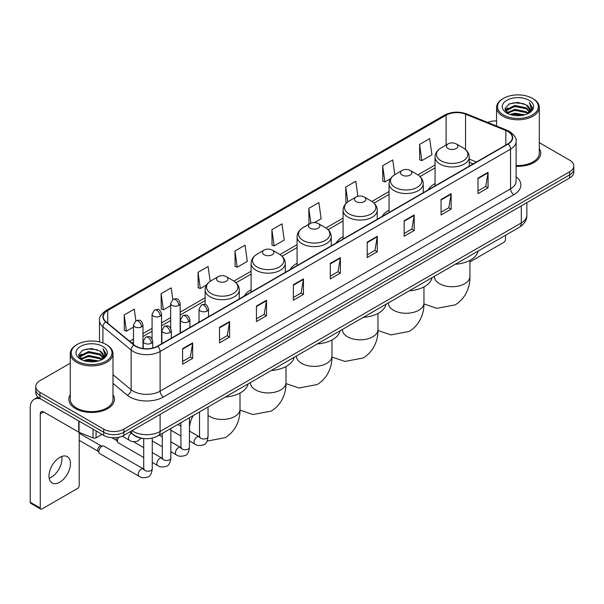 <?xml version="1.0" encoding="UTF-8"?>
<svg xmlns="http://www.w3.org/2000/svg" width="604" height="604" viewBox="0 0 604 604"><rect width="100%" height="100%" fill="white"/><g stroke="black" fill="none" stroke-linecap="round" stroke-linejoin="round"><path stroke-width="0.91" d="M199.033 321.366A25.157 14.526 0 0 0 198.21 322.657M251.105 289.807A25.157 14.526 0 0 0 244.197 296.103M297.093 263.261A25.157 14.526 0 0 0 290.184 269.558M343.08 236.708A25.157 14.526 0 0 0 336.171 243.004M389.067 210.154A25.157 14.526 0 0 0 382.158 216.451M435.054 183.608A25.157 14.526 0 0 0 428.145 189.905M473.083 163.956L469.233 162.4M142.687 438.391A14.239 8.222 180 0 1 133.673 435.031L129.86 431.883M70.268 363.193L39.932 380.701A14.239 8.222 0 0 0 35.764 386.515L35.764 392.721A14.239 8.222 0 0 0 39.932 398.534L103.714 435.356A14.239 8.222 0 0 0 123.85 435.356L569.632 177.991A14.239 8.222 0 0 0 573.8 172.17L573.8 169.075A14.239 8.222 0 0 1 569.632 174.888A14.239 8.222 0 0 0 573.8 169.075L573.8 165.972A14.239 8.222 0 0 0 569.632 160.158L539.296 142.65M35.764 386.515A14.239 8.222 0 0 0 39.932 392.328L103.714 429.15A14.239 8.222 0 0 0 123.85 429.15L123.85 432.253L569.632 174.888L123.85 432.253A14.239 8.222 0 0 1 103.714 432.253A14.239 8.222 0 0 0 123.85 432.253L123.85 435.356M39.932 392.328L39.932 395.431L103.714 432.253L39.932 395.431A14.239 8.222 0 0 1 35.764 389.618A14.239 8.222 0 0 0 39.932 395.431L39.932 398.534M70.268 394.729A22.786 13.152 0 0 0 68.841 399.304A22.786 13.152 0 0 0 75.515 408.606A22.786 13.152 0 0 0 100.347 411.46A22.786 13.152 0 0 0 114.413 399.304A22.786 13.152 0 0 0 112.993 394.729A22.786 13.152 0 0 1 114.413 399.304A22.786 13.152 0 0 1 100.347 411.46A22.786 13.152 0 0 1 75.515 408.606A22.786 13.152 0 0 1 68.841 399.304A22.786 13.152 0 0 1 70.268 394.729M507.866 131.476A15.191 8.773 180 0 1 512.313 137.674A15.191 8.773 180 0 1 507.866 143.88L157.417 346.205A15.191 8.773 180 0 1 134.239 345.035L106.032 321.781A15.191 8.773 180 0 1 103.284 316.753A15.191 8.773 180 0 1 107.738 310.547L446.107 115.19A15.191 8.773 180 0 1 465.563 114.209L505.835 130.494A15.191 8.773 180 0 1 507.866 131.476M508.13 131.317A15.568 8.992 0 0 0 506.054 130.313L465.775 114.028A15.568 8.992 0 0 0 445.835 115.039L107.467 310.396A15.568 8.992 0 0 0 105.723 321.909L133.922 345.163A15.568 8.992 0 0 0 157.689 346.364L508.13 144.031A15.568 8.992 0 0 0 508.13 131.317M182.597 348.689L182.597 364.189L192.668 358.376L192.668 342.876L182.597 348.689M182.597 361.441L190.351 356.964L192.623 343.389A3.798 2.189 -120 0 0 192.668 342.876M190.283 357.002L192.668 358.376M219.524 327.368L219.524 342.876L229.588 337.062L229.588 321.554L219.524 327.368M219.524 340.12L227.278 335.643L229.55 322.068A3.798 2.189 -120 0 0 229.588 321.554M227.21 335.681L229.588 337.062M256.443 306.047L256.443 321.554L266.515 315.741L266.515 300.233L256.443 306.047M256.443 318.806L264.197 314.329L266.477 300.754A3.798 2.189 -120 0 0 266.515 300.233M264.129 314.367L266.515 315.741M293.37 284.733L293.37 300.233L303.442 294.42L303.442 278.92L293.37 284.733M293.37 297.485L301.124 293.008L303.397 279.433A3.798 2.189 -120 0 0 303.442 278.92M301.056 293.046L303.442 294.42M477.99 178.142L477.99 193.65L488.062 187.829L488.062 172.329L477.99 178.142M477.99 190.894L485.744 186.417L488.017 172.842A3.798 2.189 -120 0 0 488.062 172.329M485.676 186.455L488.062 187.829M441.063 199.463L441.063 214.964L451.135 209.15L451.135 193.65L441.063 199.463M441.063 212.215L448.825 207.738L451.097 194.163A3.798 2.189 -120 0 0 451.135 193.65M448.757 207.776L451.135 209.15M404.144 220.777L404.144 236.285L414.208 230.471L414.208 214.964L404.144 220.777M404.144 233.529L411.898 229.052L414.17 215.477A3.798 2.189 -120 0 0 414.208 214.964M411.83 229.09L414.208 230.471M367.217 242.098L367.217 257.598L377.289 251.785L377.289 236.285L367.217 242.098M367.217 254.85L374.971 250.373L377.243 236.798A3.798 2.189 -120 0 0 377.289 236.285M374.903 250.411L377.289 251.785M330.29 263.412L330.29 278.92L340.362 273.106L340.362 257.598L330.29 263.412M330.29 276.164L338.051 271.687L340.324 258.112A3.798 2.189 -120 0 0 340.362 257.598M337.983 271.732L340.362 273.106M516.11 166.296A22.786 13.152 0 0 0 540.723 153.182A22.786 13.152 0 0 0 539.296 148.607A22.786 13.152 0 0 1 540.723 153.182A22.786 13.152 0 0 1 516.11 166.296M123.85 429.15L569.632 171.785A14.239 8.222 0 0 0 573.8 165.972M496.571 120.943A14.239 8.222 0 0 0 487.639 122.408M210.184 281.29L208.108 266.515L198.037 272.329L198.203 287.738M172.82 299.478L171.181 287.836L161.109 293.65L161.276 309.059M135.892 320.792L134.262 309.15L124.19 314.963L124.348 330.373M314.548 222.574L321.154 218.761L318.882 202.559L308.81 208.372L308.969 223.782M357.915 196.285L355.801 181.245L345.737 187.059L345.896 202.468M394.797 174.662L392.728 159.924L382.657 165.738L382.823 181.147M419.584 144.424L421.856 160.619L431.928 154.805L429.655 138.61L419.584 144.424L419.742 159.833M234.964 251.015L237.236 267.21L247.308 261.396L245.035 245.194L234.964 251.015L235.122 266.424M271.883 229.694L274.156 245.896L284.227 240.075L281.955 223.88L271.883 229.694L272.049 245.103M274.156 245.896L271.883 245.043M309.422 223.956L308.81 223.722M308.81 208.372L310.886 223.17M346.688 202.763L345.737 202.408M345.737 187.059L347.813 201.872M382.657 165.738L384.929 181.94L390.531 178.701M384.929 181.94L382.657 181.087M421.856 160.619L419.584 159.773M237.236 267.21L234.964 266.364M198.037 272.329L200.309 288.531L206.583 284.907M200.309 288.531L198.037 287.678M161.109 293.65L163.39 309.844L170.668 305.647M163.39 309.844L161.109 308.999M124.19 314.963L126.463 331.166L133.476 327.119M126.463 331.166L124.19 330.312M469.942 261.894L503.834 242.332A2.371 1.374 120 0 0 505.518 239.426L505.518 235.266M503.502 115.002A20.415 11.786 0 0 0 532.366 115.002A20.415 11.786 0 0 0 532.366 98.339L533.038 98.724A21.359 12.337 0 0 1 539.296 107.444A21.359 12.337 0 0 1 526.107 118.837A21.359 12.337 0 0 1 502.83 116.164A21.359 12.337 0 0 1 496.571 107.444A21.359 12.337 0 0 1 502.83 98.724L503.502 98.339A20.415 11.786 0 0 0 503.502 115.002M516.11 165.466A21.359 12.337 0 0 0 539.296 153.182L539.296 107.444M509.935 114.443L514.865 113.182L524.853 114.783M511.346 114.873L514.865 114.156L523.389 115.145M506.884 112.85L514.865 109.309L526.326 111.725L528.168 113.258M507.36 113.265L514.865 110.275L526.326 112.699L527.662 113.718M506.205 112.201L506.469 109.634L514.865 105.428L526.326 107.852L529.466 111.408M506.107 111.732L506.469 110.6L514.865 106.402L526.326 108.818L529.24 111.876M527.541 113.816A11.869 6.855 0 0 0 529.806 109.792A11.869 6.855 0 0 0 526.326 104.945L529.799 110.026M529.013 100.272A15.666 9.045 0 0 0 506.892 100.256A15.666 9.045 0 0 0 506.786 113.023A15.666 9.045 0 0 0 506.854 113.061A15.666 9.045 0 0 0 529.081 113.023A15.666 9.045 0 0 0 529.013 100.272M526.326 104.945L517.802 102.401L509.036 104.009L504.974 108.599L507.67 113.492M528.508 113.341L532.298 108.539L532.373 107.678L529.293 102.529L531.233 108.297L527.662 113.756M533.038 98.724L532.366 98.339A20.415 11.786 0 0 0 503.502 98.339M529.293 102.529L532.366 107.874M508.832 104.115L514.2 102.786L523.811 103.646M505.133 110.351L506.884 108.977M510.735 107.331L514.2 106.666L523.472 107.421M510.735 111.212L514.2 110.54L523.472 111.302M511.445 114.903L514.2 114.413L523.381 115.153M505.027 109.966L507.904 107.927M506.56 112.57L507.904 111.8M448.115 148.531A5.7 3.292 0 0 0 456.171 148.531A5.7 3.292 0 0 0 456.171 143.88L463.245 147.965A15.696 9.068 0 0 1 463.245 160.777A15.696 9.068 0 0 1 441.041 160.777A15.696 9.068 0 0 1 441.041 147.965C437.175 150.26 435.182 153.31 435.054 157.108A17.093 9.868 0 0 0 440.059 164.092A17.093 9.868 0 0 0 458.685 166.228A17.093 9.868 0 0 0 469.233 157.108C469.104 153.31 467.111 150.26 463.245 147.965L456.171 143.88A5.7 3.292 0 0 0 448.115 143.88A5.7 3.292 0 0 0 448.115 148.531M455.28 264.273A26.108 15.077 0 0 0 478.066 251.121M402.128 175.077A5.7 3.292 0 0 0 410.184 175.077A5.7 3.292 0 0 0 410.184 170.426L417.258 174.511A15.696 9.068 0 0 1 417.258 187.331A15.696 9.068 0 0 1 395.054 187.331A15.696 9.068 0 0 1 395.054 174.511C391.188 176.806 389.195 179.856 389.067 183.661A17.093 9.868 0 0 0 394.072 190.637A17.093 9.868 0 0 0 412.698 192.774A17.093 9.868 0 0 0 423.245 183.661C423.117 179.856 421.124 176.806 417.258 174.511L410.184 170.426A5.7 3.292 0 0 0 402.128 170.426A5.7 3.292 0 0 0 402.128 175.077M409.293 290.818A26.108 15.077 0 0 0 432.079 277.666M356.141 201.63A5.7 3.292 0 0 0 364.197 201.63A5.7 3.292 0 0 0 364.197 196.979L371.271 201.064A15.696 9.068 0 0 1 371.271 213.884A15.696 9.068 0 0 1 349.067 213.884A15.696 9.068 0 0 1 349.067 201.064C345.201 203.359 343.208 206.409 343.08 210.215A17.093 9.868 0 0 0 348.085 217.191A17.093 9.868 0 0 0 366.711 219.328A17.093 9.868 0 0 0 377.258 210.215C377.13 206.409 375.137 203.359 371.271 201.064L364.197 196.979A5.7 3.292 0 0 0 356.141 196.979A5.7 3.292 0 0 0 356.141 201.63M363.306 317.372A26.108 15.077 0 0 0 386.084 304.22M310.154 228.184A5.7 3.292 0 0 0 318.21 228.184A5.7 3.292 0 0 0 318.21 223.533L325.284 227.61A15.696 9.068 0 0 1 325.284 240.43A15.696 9.068 0 0 1 303.08 240.43A15.696 9.068 0 0 1 303.08 227.61C299.214 229.913 297.213 232.963 297.093 236.76A17.093 9.868 0 0 0 302.098 243.737A17.093 9.868 0 0 0 320.724 245.881A17.093 9.868 0 0 0 331.271 236.76C331.143 232.963 329.15 229.913 325.284 227.61L318.21 223.533A5.7 3.292 0 0 0 310.154 223.533A5.7 3.292 0 0 0 310.154 228.184M317.319 343.925A26.108 15.077 0 0 0 340.097 330.773M264.167 254.729A5.7 3.292 0 0 0 272.223 254.729A5.7 3.292 0 0 0 272.223 250.079L279.297 254.163A15.696 9.068 0 0 1 279.297 266.983A15.696 9.068 0 0 1 257.093 266.983A15.696 9.068 0 0 1 257.093 254.163C253.227 256.458 251.226 259.509 251.105 263.314A17.093 9.868 0 0 0 256.111 270.29A17.093 9.868 0 0 0 274.729 272.427A17.093 9.868 0 0 0 285.284 263.314C285.156 259.509 283.163 256.458 279.297 254.163L272.223 250.079A5.7 3.292 0 0 0 264.167 250.079A5.7 3.292 0 0 0 264.167 254.729M271.332 370.471A26.108 15.077 0 0 0 294.11 357.319M218.18 281.283A5.7 3.292 0 0 0 226.236 281.283A5.7 3.292 0 0 0 226.236 276.632L233.31 280.717A15.696 9.068 0 0 1 233.31 293.536A15.696 9.068 0 0 1 211.106 293.536A15.696 9.068 0 0 1 211.106 280.717C207.24 283.012 205.239 286.062 205.118 289.867A17.093 9.868 0 0 0 210.124 296.843A17.093 9.868 0 0 0 228.742 298.98A17.093 9.868 0 0 0 239.297 289.867C239.169 286.062 237.176 283.012 233.31 280.717L226.236 276.632A5.7 3.292 0 0 0 218.18 276.632A5.7 3.292 0 0 0 218.18 281.283M225.345 397.024A26.108 15.077 0 0 0 248.123 383.872M143.714 457.492L118.324 442.838A4.273 2.469 -60 0 1 117.795 442.309A4.273 2.469 -60 0 1 117.44 440.875A4.273 2.469 -60 0 1 118.754 437.243M117.795 442.309L116.519 440.263A3.088 1.782 -60 0 1 116.27 439.229A3.088 1.782 -60 0 1 116.647 437.59M98.845 451.618A4.273 2.469 -60 0 1 101.865 446.379A4.273 2.469 -60 0 1 103.276 445.971A4.273 2.469 -60 0 1 104.001 446.167L143.412 468.923A4.273 2.469 -60 0 0 141.464 469.029A4.273 2.469 -60 0 0 141.276 469.134A4.273 2.469 -60 0 0 138.482 472.902A4.273 2.469 -60 0 0 139.139 476.322L99.728 453.574A4.273 2.469 -60 0 1 99.199 453.045A4.273 2.469 -60 0 1 98.845 451.618M99.199 453.045L97.923 450.999A3.088 1.782 -60 0 1 97.667 449.965A3.088 1.782 -60 0 1 99.849 446.19A3.088 1.782 -60 0 1 100.876 445.895L103.276 445.971M61.767 456.458A15.191 8.773 -60 0 1 51.219 477.296A15.191 8.773 -60 0 1 49.188 478.247M59.736 482.219A15.191 8.773 120 0 0 69.664 468.832A15.191 8.773 120 0 0 67.338 456.654A15.191 8.773 120 0 0 59.736 457.409A15.191 8.773 120 0 0 49.815 470.795A15.191 8.773 120 0 0 52.14 482.966A15.191 8.773 120 0 0 59.736 482.219M96.074 430.946L96.074 437.825L102.031 434.382M40.642 398.942A18.988 10.963 -120 0 0 34.134 399.335A18.988 10.963 -120 0 0 30.2 408.025L30.2 502.218L40.272 508.032L40.272 413.846A4.749 2.741 60 0 1 41.253 411.671A4.749 2.741 60 0 1 43.624 411.905L78.724 432.17L78.724 420.928M40.272 508.032A2.371 1.374 120 0 0 40.762 509.119L30.691 503.306A2.371 1.374 -60 0 1 30.2 502.218M40.762 509.119A2.371 1.374 120 0 0 41.948 508.998L77.531 488.455A2.371 1.374 120 0 0 79.207 485.548L79.207 432.389M96.074 437.825A2.371 1.374 180 0 1 93.039 437.976L79.041 432.321A2.371 1.374 180 0 1 78.724 432.17M77.191 361.124A20.415 11.786 0 0 0 106.062 361.124A20.415 11.786 0 0 0 106.062 344.461L106.734 344.846A21.359 12.337 0 0 1 112.993 353.567A21.359 12.337 0 0 1 99.803 364.967A21.359 12.337 0 0 1 76.527 362.287A21.359 12.337 0 0 1 70.268 353.567A21.359 12.337 0 0 1 76.519 344.846L77.191 344.461A20.415 11.786 0 0 0 77.191 361.124M70.268 353.567L70.268 399.304A21.359 12.337 0 0 0 76.527 408.025A21.359 12.337 0 0 0 99.803 410.705A21.359 12.337 0 0 0 112.993 399.304L112.993 353.567M83.631 360.573L88.554 359.312L98.543 360.913M85.043 361.003L88.554 360.278L97.085 361.275M80.574 358.972L88.554 355.431L100.022 357.855L101.865 359.38M81.049 359.395L88.554 356.405L100.022 358.821L101.351 359.841M79.902 358.331L80.166 355.756L88.554 351.558L100.022 353.974L103.156 357.538M79.796 357.855L80.166 356.722L88.554 352.525L100.022 354.948L102.937 357.998M101.23 359.939A11.869 6.855 0 0 0 103.495 355.915A11.869 6.855 0 0 0 100.022 351.067L103.488 356.149M102.703 346.402A15.666 9.045 0 0 0 80.589 346.379A15.666 9.045 0 0 0 80.483 359.154A15.666 9.045 0 0 0 80.551 359.191A15.666 9.045 0 0 0 102.771 359.154A15.666 9.045 0 0 0 102.703 346.402M100.022 351.067L91.491 348.523L82.733 350.139L78.671 354.729L81.359 359.622M102.204 359.463L105.987 354.661L106.062 353.801L102.982 348.659L104.922 354.42L101.359 359.886M106.734 344.846L106.062 344.461A20.415 11.786 0 0 0 77.191 344.461M102.982 348.659L106.062 353.997M82.529 350.237L87.89 348.916L97.508 349.776M78.822 356.473L80.574 355.099M84.432 353.461L87.89 352.789L97.161 353.551M84.432 357.334L87.89 356.662L97.161 357.425M85.141 361.026L87.89 360.543L97.07 361.275M78.724 356.096L81.593 354.05M80.249 358.701L81.593 357.923M131.974 430.667A18.988 10.963 0 0 0 133.25 431.475A18.988 10.963 0 0 0 160.105 431.475L521.29 222.952A18.988 10.963 0 0 0 526.854 215.198C526.99 219.909 524.483 223.941 519.327 227.293L158.142 435.824A9.498 5.481 60 0 0 160.105 431.475L160.105 414.427M521.29 205.896L521.29 222.952A9.498 5.481 60 0 1 519.327 227.293M131.204 431.105A9.498 6.35 129.5 0 0 132.865 434.193L129.981 431.815M569.632 177.991L569.632 171.785M103.714 435.356L103.714 429.15M516.11 176.745A23.737 13.703 180 0 1 513.906 194.654L163.465 396.979A4.749 2.741 60 0 1 160.105 391.166L510.554 188.841A18.988 10.963 0 0 0 516.11 181.087L516.11 141.396A18.988 10.963 180 0 1 510.554 149.15A4.749 2.741 -120 0 0 508.13 144.031M163.465 396.979A23.737 13.703 180 0 1 129.898 396.979A23.737 13.703 180 0 1 127.233 395.152L112.993 383.404M133.922 345.163A4.749 3.179 129.5 0 0 131.121 350.01L131.121 389.701A18.988 10.963 0 0 0 133.25 391.166A18.988 10.963 0 0 0 160.105 391.166L160.105 351.475A18.988 10.963 180 0 1 131.121 350.01L102.922 326.756A18.988 10.963 180 0 1 99.486 320.475L99.486 341.917M516.11 141.396C516.745 138.429 514.563 135.122 509.565 131.476L507.073 130.26A4.749 2.22 112 0 0 506.054 130.313M507.073 130.26L466.794 113.982C458.934 111.196 451.467 111.597 444.401 115.19A4.749 2.741 60 0 1 445.835 115.039M107.467 310.396A4.749 2.741 -120 0 0 106.032 310.547C101.102 314.088 98.928 317.394 99.486 320.475M105.723 321.909A4.749 3.179 129.5 0 0 102.922 326.756L102.922 342.974M466.794 113.982A4.749 2.22 112 0 0 465.775 114.028M157.689 346.364A4.749 2.741 60 0 1 160.105 351.475L510.554 149.15L510.554 188.841A4.749 2.741 60 0 0 513.906 194.654M112.993 374.752L131.121 389.701A4.749 3.179 -50.5 0 1 127.233 395.152M107.738 310.547L107.738 323.185M505.835 130.494L505.835 145.051M465.563 114.209L465.563 149.603M476.443 162.023L469.233 159.109M446.107 115.19L446.107 145.035M435.054 164.983L417.885 174.896M389.067 191.536L371.898 201.449M343.08 218.089L325.911 227.995M297.093 244.635L279.924 254.548M251.105 271.188L233.937 281.102M205.118 297.742L180.158 312.147M170.668 317.628L161.562 322.883M152.072 328.365L142.967 333.619M133.476 339.101L129.686 341.283M330.29 263.903L340.324 258.112M367.217 242.589L377.243 236.798M404.144 221.268L414.17 215.477M441.063 199.954L451.097 194.163M477.99 178.633L488.017 172.842M293.37 285.224L303.397 279.433M256.443 306.545L266.477 300.754M219.524 327.859L229.55 322.068M182.597 349.18L192.623 343.389M469.942 260.332L469.942 276.436A17.803 10.276 180 0 1 464.733 283.706A17.803 10.276 180 0 1 439.553 283.706A17.803 10.276 180 0 1 434.344 276.436L434.382 277.138M423.955 286.885L423.955 302.989A17.803 10.276 180 0 1 418.746 310.26A17.803 10.276 180 0 1 393.566 310.26A17.803 10.276 180 0 1 388.357 302.989L388.395 303.684M377.968 313.438L377.968 329.542A17.803 10.276 180 0 1 372.759 336.805A17.803 10.276 180 0 1 347.579 336.805A17.803 10.276 180 0 1 342.37 329.542L342.408 330.237M331.981 339.984L331.981 356.088A17.803 10.276 180 0 1 326.772 363.359A17.803 10.276 180 0 1 301.592 363.359A17.803 10.276 180 0 1 296.375 356.088L296.421 356.79M285.994 366.537L285.994 382.642A17.803 10.276 180 0 1 280.784 389.912A17.803 10.276 180 0 1 255.605 389.912A17.803 10.276 180 0 1 250.388 382.642L250.433 383.336M240.007 393.083L240.007 409.195A17.803 10.276 180 0 1 234.79 416.458A17.803 10.276 180 0 1 209.618 416.458A17.803 10.276 180 0 1 208.048 415.424M189.83 431.301A17.803 10.276 -60 0 1 193.235 415.567M207.134 311.03A4.749 2.741 0 0 0 208.523 309.089C206.598 303.004 204.726 304.22 201.404 304.982A4.749 2.741 60 0 1 203.774 305.216A4.749 2.741 -120 0 1 207.134 311.03A4.749 2.741 0 0 1 200.422 311.03A4.749 2.741 0 0 1 199.033 309.089L201.404 304.982M189.452 440.95L194.926 444.114A4.273 2.469 -60 0 1 194.269 440.686A4.273 2.469 -60 0 1 197.063 436.926A4.273 2.469 -60 0 1 197.251 436.82A4.273 2.469 -60 0 1 199.199 436.715L189.452 431.082M199.75 437.145L199.365 437.462L199.501 436.533A4.273 2.469 -0 0 0 200.754 438.285A4.273 2.469 -0 0 0 206.606 438.391A4.273 2.469 -0 0 0 208.048 436.533C207.466 441.501 205.926 444.272 203.442 444.854C199.871 445.933 197.032 445.692 194.926 444.114M188.539 321.766A4.749 2.741 0 0 0 189.928 319.826C188.003 313.74 186.13 314.956 182.808 315.718A4.749 2.741 60 0 1 185.179 315.952A4.749 2.741 -120 0 1 188.539 321.766A4.749 2.741 0 0 1 181.827 321.766A4.749 2.741 0 0 1 180.437 319.826L182.808 315.718M170.857 451.686L176.33 454.85A4.273 2.469 -60 0 1 175.673 451.43A4.273 2.469 -60 0 1 178.467 447.662A4.273 2.469 -60 0 1 178.656 447.556A4.273 2.469 -60 0 1 180.604 447.451L170.857 441.826M181.155 447.881L180.77 448.198L180.906 447.277A4.273 2.469 -0 0 0 182.159 449.021A4.273 2.469 -0 0 0 188.003 449.127A4.273 2.469 -0 0 0 189.452 447.277C188.871 452.237 187.331 455.008 184.847 455.59C181.275 456.669 178.437 456.428 176.33 454.85M169.943 332.502A4.749 2.741 0 0 0 171.332 330.569C169.407 324.476 167.535 325.692 164.213 326.454A4.749 2.741 60 0 1 166.583 326.688A4.749 2.741 -120 0 1 169.943 332.502A4.749 2.741 0 0 1 163.231 332.502A4.749 2.741 0 0 1 161.834 330.569L164.213 326.454M152.261 462.422L157.735 465.586A4.273 2.469 -60 0 1 157.078 462.166A4.273 2.469 -60 0 1 159.871 458.398A4.273 2.469 -60 0 1 160.06 458.293A4.273 2.469 -60 0 1 162.008 458.187L152.261 452.562M162.559 458.617L162.174 458.934L162.31 458.013A4.273 2.469 -0 0 0 163.563 459.757A4.273 2.469 -0 0 0 169.407 459.863A4.273 2.469 -0 0 0 170.857 458.013C170.268 462.974 168.735 465.744 166.251 466.326C162.68 467.413 159.841 467.164 157.735 465.586M151.347 343.238A4.749 2.741 0 0 0 152.737 341.305C150.811 335.212 148.939 336.428 145.617 337.191A4.749 2.741 60 0 1 147.988 337.425A4.749 2.741 -120 0 1 151.347 343.238A4.749 2.741 0 0 1 144.628 343.238A4.749 2.741 0 0 1 143.239 341.305L145.617 337.191M143.963 469.353L143.578 469.67L143.714 468.749A4.273 2.469 -0 0 0 144.968 470.493A4.273 2.469 -0 0 0 150.811 470.599A4.273 2.469 -0 0 0 152.261 468.749C151.672 473.71 150.139 476.481 147.648 477.062C144.084 478.149 141.245 477.9 139.139 476.322M178.769 305.39A4.749 2.741 0 0 0 180.158 303.45C178.233 297.364 176.36 298.58 173.038 299.342A4.749 2.741 60 0 1 175.409 299.576A4.749 2.741 -120 0 1 178.769 305.39A4.749 2.741 0 0 1 172.057 305.39A4.749 2.741 0 0 1 170.668 303.45L173.038 299.342M160.173 316.126A4.749 2.741 0 0 0 161.562 314.186C159.637 308.1 157.765 309.316 154.443 310.079A4.749 2.741 60 0 1 156.814 310.313A4.749 2.741 -120 0 1 160.173 316.126A4.749 2.741 0 0 1 153.461 316.126A4.749 2.741 0 0 1 152.072 314.186L154.443 310.079M141.578 326.862A4.749 2.741 0 0 0 142.967 324.929C141.042 318.837 139.169 320.052 135.847 320.815A4.749 2.741 60 0 1 138.218 321.049A4.749 2.741 -120 0 1 141.578 326.862A4.749 2.741 0 0 1 134.866 326.862A4.749 2.741 0 0 1 133.476 324.929L135.847 320.815M141.042 438.149L137.886 440.995C134.315 442.083 131.476 441.834 129.369 440.256A4.273 2.469 -60 0 1 128.486 438.3A4.273 2.469 -60 0 1 131.385 433.144M40.272 413.846L43.624 411.905M79.041 421.109L79.041 432.321M93.039 437.976L93.039 429.187M158.142 435.824C150.502 439.667 142.861 439.667 135.22 435.824L132.865 434.193M526.854 215.198L526.854 202.687M444.401 115.19L106.032 310.547M435.054 167.874L420.014 176.557M389.067 194.428L374.027 203.11M343.08 220.973L328.04 229.663M297.093 247.527L282.053 256.209M251.105 274.08L236.066 282.763M205.118 300.626L180.158 315.039M170.668 320.52L161.562 325.775M152.072 331.256L142.967 336.511M133.476 341.992L131.748 342.989M473.189 163.895L469.233 162.302M506.069 112.034L506.069 111.249M496.571 126.017L496.571 107.444M469.942 276.436C470.184 285.375 466.862 297.719 455.144 304.892L436.926 308.342L423.948 303.963M469.233 166.183L469.233 157.108M435.054 185.919L435.054 157.108M448.115 143.88L441.041 147.965M423.955 302.989C424.197 311.928 420.875 324.272 409.157 331.445L390.939 334.895L377.961 330.509M423.245 192.736L423.245 183.661M389.067 212.465L389.067 183.661M402.128 170.426L395.054 174.511M377.968 329.542C378.21 338.482 374.888 350.826 363.17 357.998L344.952 361.441L331.974 357.062M377.258 219.282L377.258 210.215M343.08 239.018L343.08 210.215M356.141 196.979L349.067 201.064M331.981 356.088C332.223 365.027 328.901 377.372 317.183 384.544L298.965 387.994L285.986 383.608M331.271 245.836L331.271 236.76M297.093 265.564L297.093 236.76M310.154 223.533L303.08 227.61M285.994 382.642C286.236 391.581 282.914 403.925 271.196 411.098L252.978 414.548L239.999 410.161M285.284 272.381L285.284 263.314M251.105 292.117L251.105 263.314M264.167 250.079L257.093 254.163M240.007 409.195C240.249 418.134 236.927 430.478 225.209 437.651L207.097 441.109M239.297 298.935L239.297 289.867M205.118 304.537L205.118 289.867M218.18 276.632L211.106 280.717M200.067 437.054L199.199 436.715M208.048 407.005L208.048 436.533M208.523 316.7L208.523 309.089M180.906 436.02L170.857 430.214M199.501 411.943L199.501 436.533M199.033 322.181L199.033 309.089M180.906 426.152L177.901 424.416M181.472 447.791L180.604 447.451M189.452 417.749L189.452 447.277M189.928 327.436L189.928 319.826M162.31 446.756L152.261 440.95M180.906 422.679L180.906 447.277M180.437 332.917L180.437 319.826M162.31 436.888L159.305 435.152M162.876 458.527L162.008 458.187M170.857 428.485L170.857 458.013M171.332 338.172L171.332 330.569M111.77 437.681L116.67 440.512M162.31 433.415L162.31 458.013M161.834 343.653L161.834 330.569M143.714 447.624L133.409 441.675M144.28 469.263L143.412 468.923M152.261 438.081L152.261 468.749M152.737 348.047L152.737 341.305M79.207 440.354L98.075 451.248M143.714 438.534L143.714 468.749M143.239 348.546L143.239 341.305M79.207 433.227L101.162 445.903M180.158 333.076L180.158 303.45M170.668 328.138L170.668 303.45M161.562 343.812L161.562 314.186M152.072 338.874L152.072 314.186M142.967 348.508L142.967 324.929M129.369 440.256L122.257 436.148M133.476 344.408L133.476 324.929M34.134 399.335L37.977 397.115M79.758 358.164L79.758 357.372"/></g></svg>
